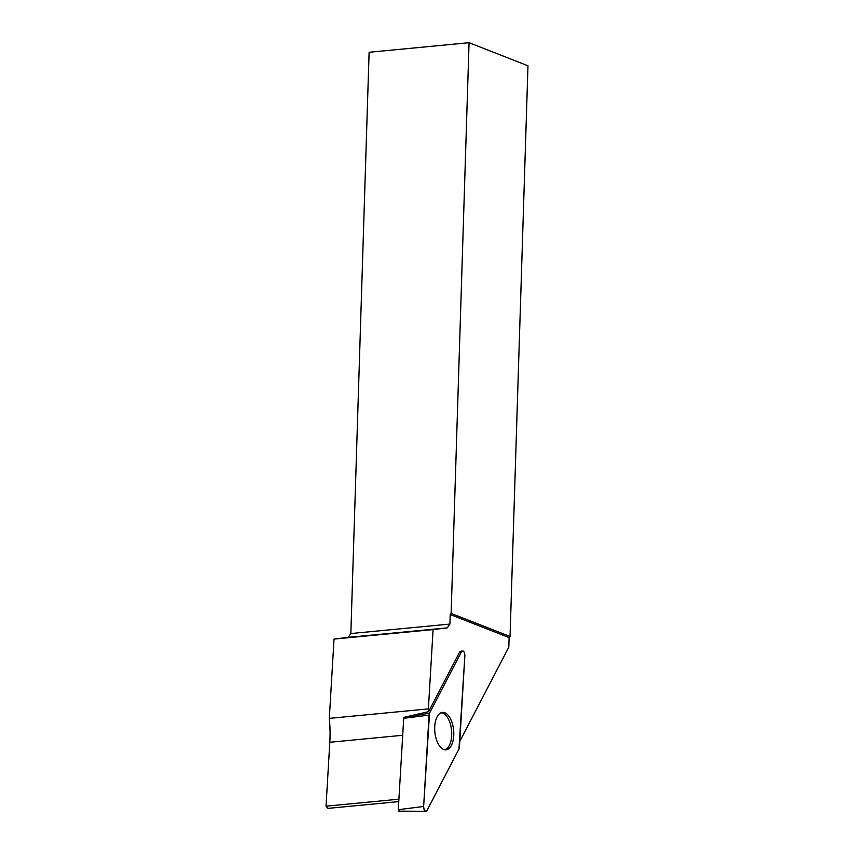 <?xml version="1.0" encoding="UTF-8"?>
<svg xmlns="http://www.w3.org/2000/svg" width="854" height="854" viewBox="0 0 854 854"><rect width="100%" height="100%" fill="white"/><g stroke="black" fill="none" stroke-linecap="round" stroke-linejoin="round"><path stroke-width="1.28" d="M399.32 810.873A1.164 0.587 -95.5 0 1 398.957 811.151A1.164 0.587 -95.5 0 1 398.284 809.699L403.707 718.342A1.164 0.587 -95.5 0 1 403.846 717.755L404.081 717.317M461.416 651.858L429.541 713.133A3.875 1.943 84.5 0 0 429.06 715.108L423.637 806.464A3.875 1.943 84.5 0 0 425.868 811.3A3.875 1.943 84.5 0 0 427.075 810.371L458.95 749.097A3.875 1.943 84.5 0 0 459.441 747.122L464.854 655.765A3.875 1.943 84.5 0 0 462.43 650.951A3.875 1.943 84.5 0 0 461.416 651.858L459.548 652.2A3.683 1.847 -95.5 0 1 460.509 651.335L462.43 650.951M440.365 746.994A18.788 9.426 84.5 0 0 445.649 749.844A18.788 9.426 84.5 0 0 453.72 736.212A18.788 9.426 84.5 0 0 448.126 715.236A18.788 9.426 84.5 0 0 442.073 712.46A18.788 9.426 84.5 0 0 434.729 726.754A18.788 9.426 84.5 0 0 440.365 746.994M451.125 613.428L469.059 42.7L369.109 52.265L350.845 633.551L449.909 624.071L450.207 614.528L451.125 613.428L510.041 636.508L509.112 637.607L508.813 647.151L459.772 741.421M469.059 42.7L527.975 65.779L510.041 636.508M449.909 624.071L447.272 627.871L348.218 637.351L350.845 633.551M404.038 717.328L428.623 711.638A79.176 39.732 84.5 0 0 428.377 708.895L433.085 629.601L447.272 627.871M348.218 637.351L334.021 639.08L329.324 718.374A79.176 39.732 -95.5 0 1 329.815 742.265L402.704 735.283M433.085 629.601L334.021 639.08M428.623 711.638L459.548 652.2M444.379 749.695A18.521 9.287 84.5 0 0 451.552 730.416A18.521 9.287 84.5 0 0 440.856 712.844M428.377 708.895L329.324 718.374M398.914 799.195L326.025 806.176L329.815 742.265M326.025 806.176L327.968 808.386L398.765 801.607M450.207 614.528L509.112 637.607M458.95 749.097L464.854 655.787C464.437 651.463 463.295 650.161 461.406 651.869L429.541 713.133L423.637 806.454C424.054 810.766 425.196 812.069 427.085 810.361L458.95 749.097M403.846 717.755L429.541 713.133M398.284 809.699L423.637 806.464M429.06 715.108L403.707 718.342M398.957 811.151L425.868 811.3"/></g></svg>
